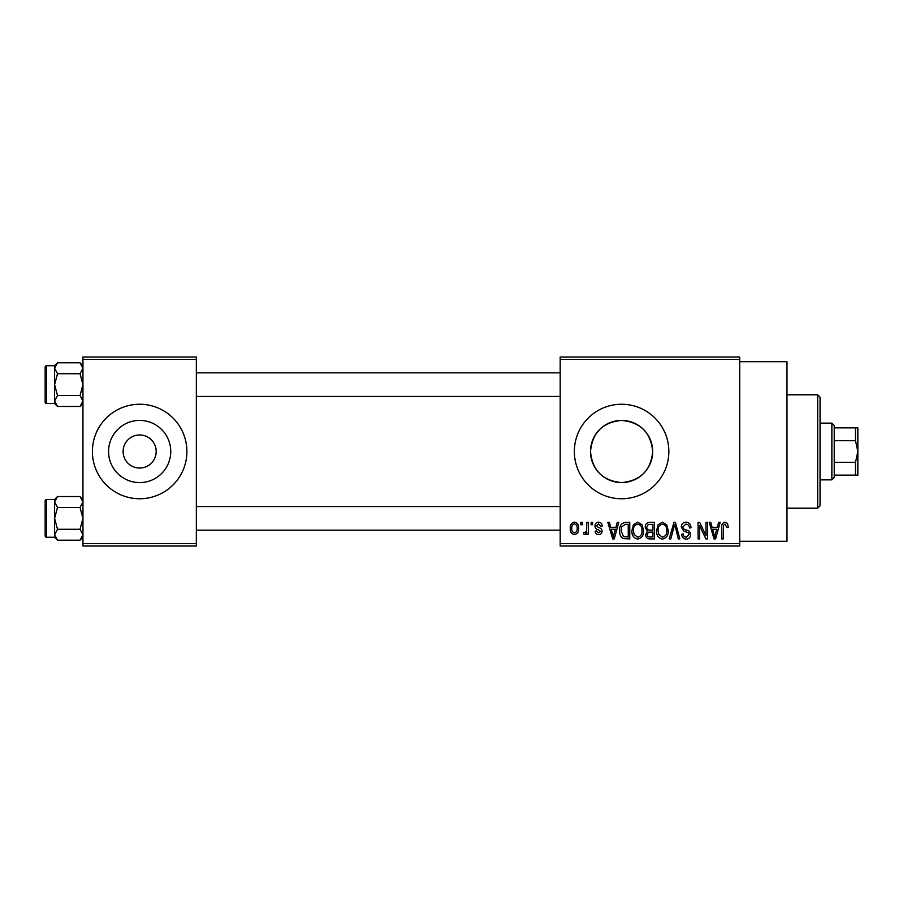 <?xml version="1.0" encoding="UTF-8"?>
<svg xmlns="http://www.w3.org/2000/svg" width="903" height="903" viewBox="0 0 903 903"><rect width="100%" height="100%" fill="white"/><g stroke="black" fill="none" stroke-linecap="round" stroke-linejoin="round"><path stroke-width="1.35" d="M123.113 451.116L123.113 451.5A16.536 16.536 0 0 0 139.649 468.036A16.536 16.536 0 0 0 156.185 451.5L156.185 451.116M156.185 451.884L156.185 451.5A16.536 16.536 0 0 0 139.649 434.964A16.536 16.536 0 0 0 123.113 451.5L123.113 451.884M108.563 451.5A31.086 31.086 0 0 0 139.649 482.586A31.086 31.086 0 0 0 170.746 451.5A31.086 31.086 0 0 0 139.649 420.414A31.086 31.086 0 0 0 108.563 451.5M92.399 451.5A47.249 47.249 0 0 0 139.649 498.749A47.249 47.249 0 0 0 186.898 451.5A47.249 47.249 0 0 0 139.649 404.251A47.249 47.249 0 0 0 92.399 451.5M652.688 451.5C650.849 470.429 640.498 480.791 621.614 482.586C602.707 480.791 592.334 470.429 590.506 451.5C592.357 432.571 602.707 422.209 621.58 420.414C640.509 422.232 650.882 432.593 652.688 451.5A31.086 31.086 0 0 1 621.603 482.586A31.086 31.086 0 0 1 590.506 451.5A31.086 31.086 0 0 1 621.603 420.414A31.086 31.086 0 0 1 652.688 451.5M574.353 451.5A47.249 47.249 0 0 0 621.603 498.749A47.249 47.249 0 0 0 668.852 451.5A47.249 47.249 0 0 0 621.603 404.251A47.249 47.249 0 0 0 574.353 451.5M739.726 361.731L786.976 361.731L786.976 541.269L739.726 541.269M739.726 359.36L560.176 359.36L560.176 357.001L739.726 357.001L739.726 545.999L560.176 545.999L560.176 543.64L739.726 543.64M580.798 522.374L582.3 522.374L582.3 524.733L580.798 524.733L580.798 522.374M591.104 522.374L592.605 522.374L592.605 524.733L591.104 524.733L591.104 522.374M617.234 522.374L618.803 522.374L614.232 538.91L612.652 538.91L607.854 522.374L609.423 522.374L610.733 527.318L615.936 527.318L617.234 522.374M642.022 524.756L643.512 530.422C643.839 535.118 641.898 538.019 637.699 539.125C633.579 538.041 631.649 535.208 631.908 530.625L633.398 524.688L637.71 522.16L642.022 524.756M666.719 524.756L668.209 530.422C668.536 535.118 666.595 538.019 662.396 539.125C658.276 538.041 656.346 535.208 656.605 530.625L658.106 524.688L662.407 522.16L666.719 524.756M685.987 522.16C689.249 522.51 690.908 524.372 690.976 527.747L689.463 527.962C689.339 525.614 688.142 524.327 685.862 524.09L682.815 526.923C683.199 528.786 684.451 529.835 686.551 530.05C689.057 530.592 690.389 532.104 690.547 534.599C690.434 537.387 689.012 538.899 686.269 539.125C683.345 538.843 681.833 537.195 681.731 534.192L683.244 533.978C683.311 535.964 684.293 537.037 686.212 537.195L689.034 534.542L688.56 532.86L683.594 530.896L681.302 526.957C681.472 523.966 683.04 522.363 685.987 522.16M718.607 522.374L720.176 522.374L715.605 538.91L714.025 538.91L709.227 522.374L710.796 522.374L712.106 527.318L717.309 527.318L718.607 522.374M560.176 359.36L560.176 543.64M727.446 523.334L728.337 527.318L726.836 527.533L725.019 524.09L723.405 525.343L723.19 538.91L721.689 538.91L721.689 527.691C721.316 524.677 722.445 522.837 725.086 522.16L727.446 523.334M706.011 522.374L707.512 522.374L707.512 538.91L705.909 538.91L699.565 525.659L699.565 538.91L698.064 538.91L698.064 522.374L699.678 522.374L706.011 535.614L706.011 522.374M673.931 522.374L675.399 522.374L679.857 538.91L678.3 538.91L674.755 524.304L670.782 538.91L669.213 538.91L673.931 522.374M649.799 522.374L654.461 522.374L654.461 538.91L649.788 538.91C647.169 538.809 645.792 537.42 645.656 534.757L647.282 531.291L645.227 527.228C645.25 524.124 646.785 522.51 649.799 522.374M625.35 522.374L629.763 522.374L629.763 538.91L623.172 538.606C620.542 536.766 619.368 534.136 619.672 530.738C619.277 526.031 621.174 523.243 625.35 522.374M598.599 522.16C600.856 522.385 602.087 523.672 602.267 526.031L600.766 526.246L598.497 523.875L596.477 525.749L598.339 527.499C600.551 527.871 601.793 529.102 602.053 531.19C601.94 533.346 600.811 534.497 598.666 534.621C596.533 534.486 595.37 533.346 595.179 531.178L596.691 530.964L598.61 532.894L600.551 531.427L598.35 529.756C596.183 529.384 595.054 528.142 594.964 526.043C595.043 523.65 596.251 522.352 598.599 522.16M586.803 522.374L588.316 522.374L588.316 534.407L586.803 534.407L586.803 532.488L585.02 534.621L583.586 533.978L584.015 532.251L585.099 532.465L586.521 531.066L586.803 522.374M574.455 522.16C577.502 522.927 578.891 525.004 578.642 528.39C578.902 531.777 577.502 533.854 574.455 534.621C571.452 533.876 570.053 531.844 570.267 528.515C569.974 525.061 571.373 522.95 574.455 522.16M196.346 545.999L82.952 545.999L82.952 543.64L196.346 543.64L196.346 545.999M196.346 359.36L82.952 359.36L82.952 357.001L196.346 357.001L196.346 543.64M82.952 359.36L82.952 543.64M715.39 534.057L716.801 529.248L712.614 529.248L714.702 537.195L715.39 534.057M662.384 537.195C665.601 536.303 667.046 534.045 666.707 530.4C666.911 527.002 665.477 524.903 662.418 524.09C659.269 524.959 657.835 527.149 658.106 530.682L658.75 534.418L662.384 537.195M652.959 536.98L652.959 532.036L648.557 532.194L647.158 534.486C647.316 536.371 648.377 537.195 650.341 536.98L652.959 536.98M652.959 530.106L652.959 524.304L648.207 524.519L646.729 527.217C646.853 529.237 647.936 530.196 649.991 530.106L652.959 530.106M637.687 537.195C640.904 536.303 642.349 534.045 641.999 530.4C642.214 527.002 640.78 524.903 637.721 524.09C634.572 524.959 633.138 527.149 633.409 530.682L634.053 534.418L637.687 537.195M628.262 536.98L628.262 524.304L625.553 524.304L621.772 526.72L621.174 530.761L623.454 536.653L628.262 536.98M614.017 534.057L615.428 529.248L611.241 529.248L613.329 537.195L614.017 534.057M574.5 532.894C576.486 532.206 577.367 530.704 577.141 528.39C577.378 526.043 576.464 524.53 574.421 523.875C572.434 524.575 571.543 526.077 571.768 528.39C571.543 530.75 572.457 532.251 574.5 532.894M817.689 394.803L820.048 397.162L820.048 505.838L817.689 508.197L817.689 394.803L786.976 394.803M82.952 403.551L80.028 406.474L57.521 406.474L54.598 401.011L57.521 395.559L54.598 384.644L57.521 373.729L54.598 368.266L57.521 362.814L54.598 365.738L54.598 403.551L57.521 406.474M45.15 370.467L45.15 367.16A1.422 1.422 0 0 1 46.572 365.738L46.572 403.539A1.422 1.422 0 0 1 45.15 402.128L45.15 367.16A1.422 1.422 0 0 1 46.572 365.738L54.598 365.738M46.572 403.539L54.598 403.539M82.952 365.738L80.028 362.814L57.521 362.814M80.028 362.814L82.952 368.266L80.028 373.729L57.521 373.729M80.028 373.729L82.952 384.644L80.028 395.559L57.521 395.559M80.028 395.559L82.952 401.011L80.028 406.474M831.866 479.854L831.866 423.146L834.225 425.516L834.225 477.484L831.866 479.854L820.048 479.854M831.866 423.146L820.048 423.146M857.85 475.125L855.491 475.125L855.491 462.325L857.85 451.5L855.491 440.675L855.491 427.875L857.85 427.875L857.85 475.125M834.225 475.125L855.491 475.125M834.225 427.875L855.491 427.875M834.225 462.325L855.491 462.325M834.225 440.675L855.491 440.675M45.15 402.128L45.15 398.821M82.952 537.262L80.028 540.186L57.521 540.186L54.598 534.734L57.521 529.271L54.598 518.356L57.521 507.441L54.598 501.989L57.521 496.526L54.598 499.449L54.598 537.262L57.521 540.186M45.15 504.179L45.15 500.872A1.422 1.422 0 0 1 46.572 499.461L46.572 537.262A1.422 1.422 0 0 1 45.15 535.84L45.15 500.872A1.422 1.422 0 0 1 46.572 499.461L54.598 499.461M46.572 537.262L54.598 537.262M82.952 499.449L80.028 496.526L57.521 496.526M80.028 496.526L82.952 501.989L80.028 507.441L57.521 507.441M80.028 507.441L82.952 518.356L80.028 529.271L57.521 529.271M80.028 529.271L82.952 534.734L80.028 540.186M45.15 535.84L45.15 532.533M817.689 508.197L786.976 508.197M560.176 372.826L196.346 372.826M560.176 396.451L196.346 396.451M196.346 530.174L560.176 530.174M196.346 506.549L560.176 506.549"/></g></svg>
